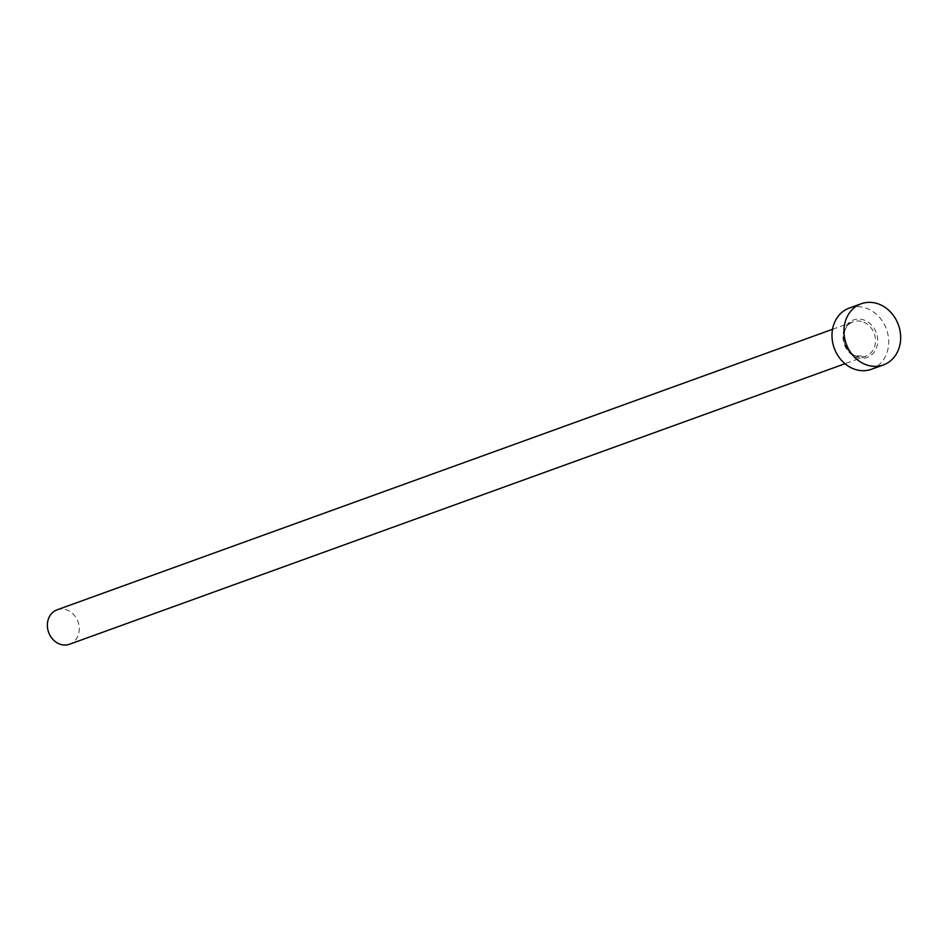 <?xml version="1.0" encoding="UTF-8"?>
<svg xmlns="http://www.w3.org/2000/svg" width="948" height="948" viewBox="0 0 948 948"><rect width="100%" height="100%" fill="white"/><g stroke="black" fill="none" stroke-linecap="round" stroke-linejoin="round"><path stroke-width="0.71" stroke-dasharray="4.74 3.56" d="M57.093 609.813A18.296 15.618 -109.9 0 1 67.509 610.216A18.296 15.618 -109.9 0 1 79.241 627.635A18.296 15.618 -109.9 0 1 69.548 644.237M849.278 308.088A32.54 27.776 -109.9 0 1 867.799 308.799A32.54 27.776 -109.9 0 1 888.643 339.775A32.54 27.776 -109.9 0 1 871.413 369.282M855.783 356.993A19.932 17.005 70.1 0 0 877.113 345.724A19.932 17.005 70.1 0 0 864.908 320.377A19.932 17.005 70.1 0 0 843.578 331.646A19.932 17.005 70.1 0 0 855.783 356.993M863.735 322.166A18.296 15.618 -109.9 0 1 875.466 339.585A18.296 15.618 -109.9 0 1 865.773 356.187A18.296 15.618 -109.9 0 1 855.357 355.784A18.296 15.618 -109.9 0 1 843.625 338.365A18.296 15.618 -109.9 0 1 853.319 321.763A18.296 15.618 -109.9 0 1 863.735 322.166M832.534 329.288L853.319 321.763C840.058 325.128 841.184 350.784 855.617 355.784L865.773 356.187L844.976 363.712"/><path stroke-width="1.42" d="M844.976 363.712L69.548 644.237A18.296 15.618 -109.9 0 1 59.132 643.834A18.296 15.618 -109.9 0 1 47.4 626.415A18.296 15.618 -109.9 0 1 57.093 609.813L832.534 329.288M883.37 364.956L871.413 369.282A32.54 27.776 -109.9 0 1 852.892 368.571A32.54 27.776 -109.9 0 1 832.048 337.606A32.54 27.776 -109.9 0 1 849.278 308.088L861.234 303.763A32.54 27.776 -109.9 0 1 879.756 304.474A32.54 27.776 -109.9 0 1 900.6 335.45A32.54 27.776 -109.9 0 1 883.37 364.956A32.54 27.776 -109.9 0 1 864.849 364.245A32.54 27.776 -109.9 0 1 844.004 333.281A32.54 27.776 -109.9 0 1 861.234 303.763"/></g></svg>
